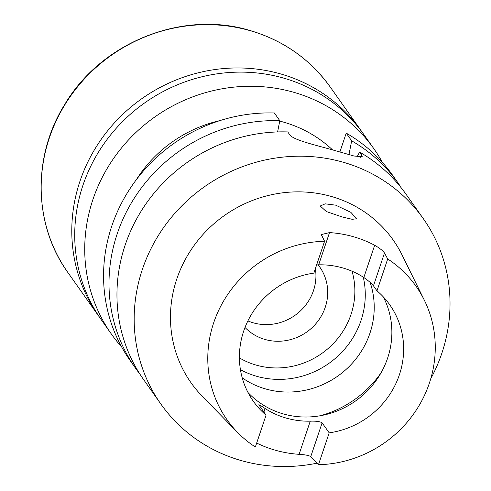 <?xml version="1.0" encoding="UTF-8"?>
<svg xmlns="http://www.w3.org/2000/svg" width="491" height="491" viewBox="0 0 491 491"><rect width="100%" height="100%" fill="white"/><g stroke="black" fill="none" stroke-linecap="round" stroke-linejoin="round"><path stroke-width="0.74" d="M362.346 132.478A160.655 152.351 144.7 0 0 360.891 130.379A160.655 152.351 144.7 0 0 279.98 73.742A160.655 152.351 144.7 0 0 104.178 135.246A160.655 152.351 144.7 0 0 98.531 315.86A160.655 152.351 144.7 0 0 100.017 317.929M382.501 162.552A160.655 152.351 144.7 0 0 373.841 148.693L363.837 134.546A160.655 152.351 144.7 0 0 282.926 77.903A160.655 152.351 144.7 0 0 107.124 139.407A160.655 152.351 144.7 0 0 101.471 320.028L111.475 334.181A160.655 152.351 144.7 0 0 121.645 346.965M373.841 148.693A160.655 152.351 144.7 0 0 292.931 92.056A160.655 152.351 144.7 0 0 117.128 153.56A160.655 152.351 144.7 0 0 111.475 334.181M332.536 149.884A128.525 121.878 144.7 0 0 282.877 121.934A128.525 121.878 144.7 0 0 279.723 121.093M220.042 120.571A128.525 121.878 144.7 0 0 136.259 179.804M357.129 156.782L359.621 152.081L361.529 154.782L362.235 156.715L354.054 156.015L334.132 150.332C314.964 144.888 293.023 139.996 289.665 134.632L287.757 131.932A160.655 152.351 -35.3 0 0 138.689 215.248A160.655 152.351 -35.3 0 0 143.703 379.758L160.913 404.105A160.655 152.351 -35.3 0 1 166.566 223.485A160.655 152.351 -35.3 0 1 342.368 161.987A160.655 152.351 -35.3 0 1 423.279 218.624A160.655 152.351 -35.3 0 1 430.754 378.745M335.66 205.152L350.862 212.339L356.632 218.765L352.219 219.317L342.117 216.936L326.312 211.541L320.242 205.999L325.183 203.833L335.66 205.152M315.375 268.632A48.198 45.706 -35.3 0 1 253.473 322.882A48.198 45.706 -35.3 0 1 247.887 320.918M318.137 264.845A48.198 45.706 -35.3 0 1 319.678 266.895A48.198 45.706 -35.3 0 1 317.984 321.077A48.198 45.706 -35.3 0 1 265.244 339.533A48.198 45.706 -35.3 0 1 245.015 327.454M383.281 296.84A83.538 79.223 -35.3 0 1 371.675 386.227A83.538 79.223 -35.3 0 1 283.608 414.011A83.538 79.223 -35.3 0 1 247.986 392.487M370.122 282.386A83.538 79.223 -35.3 0 1 349.979 365.691A83.538 79.223 -35.3 0 1 265.956 389.044A83.538 79.223 -35.3 0 1 242.223 377.837M363.285 277.145A83.538 79.223 -35.3 0 1 338.146 355.865A83.538 79.223 -35.3 0 1 257.008 376.388A83.538 79.223 -35.3 0 1 240.418 369.625M363.825 277.489L374.67 245.255C379.739 248.201 383.011 250.791 384.49 253.037L387.706 258.966L376.984 290.832L373.448 285.836C371.871 283.712 368.661 280.926 363.825 277.489A83.538 79.223 144.7 0 0 342.368 267.822A83.538 79.223 144.7 0 0 318.665 264.827L316.615 264.95M376.984 290.832A83.538 79.223 -35.3 0 1 389.737 304.764A83.538 79.223 -35.3 0 1 329.185 432.847L322.127 422.861L310.772 456.593C308.943 455.452 305.052 454.691 299.099 454.322A118.11 112.009 -35.3 0 1 275.733 450.327A118.11 112.009 -35.3 0 1 256.676 443.054M299.099 454.322L310.257 421.174C316.308 420.983 320.261 421.542 322.127 422.861M310.257 421.174A83.538 79.223 -35.3 0 1 286.554 418.179A83.538 79.223 -35.3 0 1 265.097 408.512L263.894 412.084M374.67 245.255A117.146 111.095 144.7 0 0 352.882 236.57A117.146 111.095 144.7 0 0 329.516 232.593L318.665 264.827M237.564 432.418A115.704 109.726 -35.3 0 1 218.065 311.687A115.704 109.726 -35.3 0 1 324.582 241.271L313.859 273.131A83.538 79.223 -35.3 0 0 253.307 401.215A83.538 79.223 -35.3 0 0 266.067 415.153L255.345 447.013A115.704 109.726 -35.3 0 1 237.564 432.418L202.317 396.305A123.732 117.337 -35.3 0 1 190.158 251.251A123.732 117.337 -35.3 0 1 330.817 196.314A123.732 117.337 -35.3 0 1 402.111 255.05L424.402 300.332A115.704 109.726 -35.3 0 1 318.463 464.713L310.772 456.593M324.582 241.271L321.286 234.569L329.516 232.593M317.008 463.179A160.655 152.351 -35.3 0 1 241.824 460.748A160.655 152.351 -35.3 0 1 160.913 404.105M348.972 154.591L351.666 140.831A160.655 152.351 -35.3 0 1 398.115 183.033A160.655 152.351 -35.3 0 1 399.201 184.591L399.073 185.181M359.621 152.081A160.655 152.351 -35.3 0 1 406.063 194.276L423.279 218.624M351.666 140.831L346.229 133.135A160.655 152.351 -35.3 0 1 392.671 175.336L398.115 183.033M139.861 374.044A160.655 152.351 -35.3 0 1 135.749 368.514A160.655 152.351 -35.3 0 1 130.735 203.998A160.655 152.351 -35.3 0 1 279.802 120.682L277.599 131.938M135.749 368.514L130.311 360.817A160.655 152.351 -35.3 0 1 125.297 196.302A160.655 152.351 -35.3 0 1 274.365 112.985L279.802 120.682M346.229 133.135L339.889 151.964M387.706 258.966A115.704 109.726 -35.3 0 1 424.402 300.332M266.067 415.153L258.806 404.737M259.002 405.161C258.395 404.197 260.426 405.314 265.097 408.512M318.463 464.713L329.185 432.847M249.379 30.448A160.655 152.351 144.7 0 0 73.576 91.952A160.655 152.351 144.7 0 0 67.924 272.573C33.37 224.939 32.191 156.064 64.886 104.215C101.428 42.502 181.897 10.139 249.103 30.239C282.969 40.059 310.036 59.006 330.29 87.091A160.655 152.351 144.7 0 0 249.379 30.448M381.163 372.62A102.815 97.506 -35.3 0 1 320.138 415.76M352.035 271.216A75.829 71.907 -35.3 0 1 331.775 345.124A75.829 71.907 -35.3 0 1 256.597 365.224A75.829 71.907 -35.3 0 1 239.399 357.865M384.49 253.037L373.448 285.836M361.529 154.782L360.676 157.323M67.924 272.573L98.531 315.86M330.29 87.091L360.891 130.379"/></g></svg>
